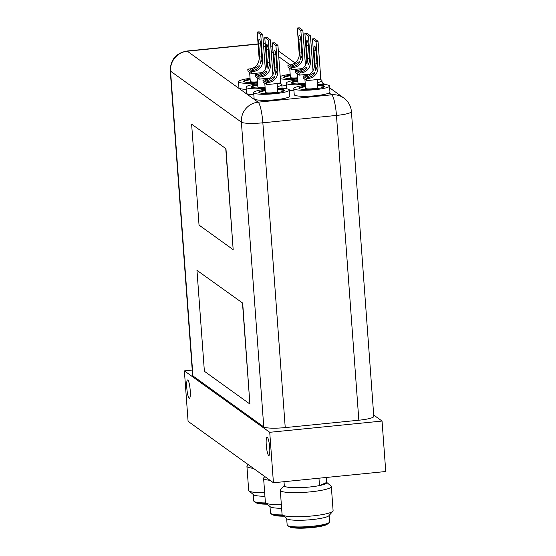 <?xml version="1.0" encoding="UTF-8"?>
<svg xmlns="http://www.w3.org/2000/svg" width="556" height="556" viewBox="0 0 556 556"><rect width="100%" height="100%" fill="white"/><g stroke="black" fill="none" stroke-linecap="round" stroke-linejoin="round"><path stroke-width="0.83" d="M186.795 387.907A9.209 1.592 -95.7 0 0 189.422 398.298A9.209 1.592 -95.7 0 0 190.208 390.361A9.209 1.592 -95.7 0 0 187.587 379.97A9.209 1.592 -95.7 0 0 186.795 387.907M266.268 445.099A9.209 1.592 -95.7 0 0 268.889 455.496A9.209 1.592 -95.7 0 0 269.681 447.559A9.209 1.592 -95.7 0 0 267.054 437.169A9.209 1.592 -95.7 0 0 266.268 445.099M385.753 471.516L273.434 482.761L188.081 421.33L184.377 370.873L269.729 432.297L382.048 421.052L385.753 471.516M273.434 482.761L269.729 432.297M382.048 421.052L373.702 415.047M192.23 370.087L184.377 370.873M266.95 81.1L274.296 76.561C275.574 78.347 268.242 82.712 266.95 81.1L266.88 81.002M277.479 88.369A17.91 2.669 175.8 0 1 289.085 89.558A17.91 2.669 175.8 0 1 289.398 90.002A17.91 2.669 175.8 0 1 273.302 93.846A17.91 2.669 175.8 0 1 253.988 93.074A17.91 2.669 175.8 0 1 253.675 92.63A17.91 2.669 175.8 0 1 265.233 89.266M289.398 90.002L289.843 96.056A17.91 2.669 175.8 0 1 273.747 99.906A17.91 2.669 175.8 0 1 254.433 99.128A17.91 2.669 175.8 0 1 254.12 98.683L253.675 92.63M284.151 90.691A12.795 1.904 -4.2 0 0 284.116 90.663A12.795 1.904 -4.2 0 0 277.583 89.801M265.337 90.704A12.795 1.904 -4.2 0 0 258.964 92.539M277.541 89.196A12.795 1.904 175.8 0 1 284.074 90.058A12.795 1.904 175.8 0 1 284.297 90.378A12.795 1.904 175.8 0 1 272.794 93.123A12.795 1.904 175.8 0 1 258.999 92.567A12.795 1.904 175.8 0 1 258.776 92.254A12.795 1.904 175.8 0 1 265.288 90.1M264.788 83.268L265.455 92.372A6.137 0.917 -4.2 0 0 265.566 92.525A6.137 0.917 -4.2 0 0 272.19 92.789A6.137 0.917 -4.2 0 0 277.708 91.469L277.124 83.574M277.812 71.3A10.23 9.966 -54.3 0 1 268.527 82.399L266.519 82.601L262.96 80.043L263.113 82.059L266.665 84.616L278.702 83.414A2.043 1.995 -54.3 0 0 280.558 81.197L277.924 45.293L275.915 45.495L277.812 71.3L277.048 70.751A5.629 0.973 -95.7 0 0 276.985 69.479L276.019 56.358A5.629 0.973 -95.7 0 0 274.414 50.005A5.629 0.973 -95.7 0 0 273.934 54.856L274.893 67.978A5.629 0.973 -95.7 0 0 275.018 69.291L275.595 74.414L277.048 70.751M268.527 82.399L264.969 79.842A10.23 9.966 125.7 0 0 274.254 68.742L272.364 42.937L274.365 42.736L277.924 45.293M264.969 79.842L262.96 80.043M266.519 82.601L266.665 84.616M272.364 42.937L275.915 45.495M242.687 303.089L196.97 270.348L204.379 371.269L249.901 404.031L242.687 303.089L196.97 270.348M263.766 426.938L192.946 375.967A18.418 2.745 175.8 0 1 192.626 375.508L170.247 70.723C170.47 59.721 175.981 53.161 186.781 51.048A18.418 3.19 -95.7 0 1 187.282 51.208A18.418 17.931 125.7 0 0 170.56 71.182L241.387 122.153L263.766 426.938A18.418 2.745 175.8 0 0 285.235 427.592L262.849 122.806A18.418 2.745 175.8 0 1 241.387 122.153A18.418 17.931 -54.3 0 1 258.102 102.179L187.282 51.208L258.074 44.119M225.965 148.723L191.625 124.176L199.034 225.097L233.172 249.672L225.965 148.723L191.625 124.176M329.117 92.942L331.717 94.812A18.418 17.931 125.7 0 1 343.81 98.03C348.369 101.463 350.905 106.001 351.42 111.631L373.799 416.416A18.418 2.745 175.8 0 1 358.842 420.218L285.235 427.592M249.901 404.031L242.492 303.11M233.172 249.672L225.764 148.744M289.857 526.956A19.085 2.843 -4.2 0 0 301.234 528.2A19.085 2.843 -4.2 0 0 327.227 524.211M326.316 477.465L326.685 482.455L319.505 485.576L318.963 478.202M284.283 485.478L280.544 489.711A25.583 3.809 -4.2 0 0 280.3 490.302A25.583 3.809 -4.2 0 0 296.07 492.658A25.583 3.809 -4.2 0 0 331.327 486.556A25.583 3.809 -4.2 0 0 330.994 486.007L326.678 482.365M284.012 481.698L284.318 485.923A21.288 3.169 -4.2 0 0 297.397 487.709A21.288 3.169 -4.2 0 0 319.505 485.576A21.288 3.169 175.8 0 0 326.685 482.455M280.3 490.302L282.066 514.404A25.583 3.809 -4.2 0 0 282.399 514.953A25.583 3.809 -4.2 0 0 297.842 516.76A25.583 3.809 -4.2 0 0 332.849 511.249A25.583 3.809 -4.2 0 0 333.1 510.658L331.327 486.556M282.399 514.953L286.945 518.783A21.288 3.169 -4.2 0 0 299.788 520.291A21.288 3.169 -4.2 0 0 328.916 515.704L332.849 511.249M286.681 518.567L287.153 524.989A21.288 3.169 -4.2 0 0 287.431 525.448A21.288 3.169 -4.2 0 0 300.275 526.949A21.288 3.169 -4.2 0 0 329.402 522.362A21.288 3.169 -4.2 0 0 329.611 521.869L329.138 515.447M287.431 525.448L288.515 526.358A20.259 3.016 -4.2 0 0 300.74 527.79A20.259 3.016 -4.2 0 0 328.471 523.425L329.402 522.362M273.163 514.946A19.085 2.843 -4.2 0 0 283.866 516.19M264.844 476.575L263.857 477.694A25.583 3.809 -4.2 0 0 263.607 478.292A25.583 3.809 -4.2 0 0 270.049 480.321M263.607 478.292L265.379 502.395A25.583 3.809 -4.2 0 0 265.712 502.944A25.583 3.809 -4.2 0 0 281.148 504.751A25.583 3.809 -4.2 0 0 281.357 504.744M253.3 494.541L253.772 500.963A21.288 3.169 -4.2 0 0 254.05 501.422A21.288 3.169 -4.2 0 0 265.692 502.93L270.251 506.773A21.288 3.169 -4.2 0 0 281.621 508.281M269.994 506.558L270.466 512.98A21.288 3.169 -4.2 0 0 270.737 513.431A21.288 3.169 -4.2 0 0 282.385 514.939M270.737 513.431L271.821 514.349A20.259 3.016 -4.2 0 0 283.379 515.78M256.476 502.93A19.085 2.843 -4.2 0 0 267.179 504.181M248.157 464.566L247.163 465.685A25.583 3.809 -4.2 0 0 246.92 466.275A25.583 3.809 -4.2 0 0 253.355 468.312M246.92 466.275L248.685 490.378A25.583 3.809 -4.2 0 0 249.018 490.927A25.583 3.809 -4.2 0 0 264.454 492.734A25.583 3.809 -4.2 0 0 264.67 492.734M249.018 490.927L253.564 494.764A21.288 3.169 -4.2 0 0 264.927 496.265M254.05 501.422L255.135 502.332A20.259 3.016 -4.2 0 0 266.692 503.771M259.36 75.637L266.706 71.098C267.985 72.892 260.653 77.249 259.36 75.637L259.298 75.54M279.063 83.344A17.91 2.669 175.8 0 1 281.503 84.095A17.91 2.669 175.8 0 1 281.809 84.54A17.91 2.669 175.8 0 1 277.354 86.66M265.17 88.432A17.91 2.669 175.8 0 1 246.398 87.612A17.91 2.669 175.8 0 1 246.093 87.167A17.91 2.669 175.8 0 1 257.643 83.803M253.835 94.826A17.91 2.669 175.8 0 1 246.843 93.665A17.91 2.669 175.8 0 1 246.537 93.22L246.093 87.167M257.748 85.242A12.795 1.904 -4.2 0 0 251.381 87.083M265.115 87.674A12.795 1.904 175.8 0 1 251.416 87.111A12.795 1.904 175.8 0 1 251.194 86.792A12.795 1.904 175.8 0 1 257.706 84.637M257.206 77.805L257.873 86.91A6.137 0.917 -4.2 0 0 257.977 87.063A6.137 0.917 -4.2 0 0 265.087 87.285M272.892 74.671L270.334 39.837L268.333 40.039L270.23 65.844A10.23 9.966 -54.3 0 1 260.938 76.936L258.936 77.138L255.378 74.58L255.524 76.596L259.082 79.16L269.729 78.09M260.938 76.936L257.379 74.379A10.23 9.966 125.7 0 0 266.671 63.287L264.774 37.474L266.783 37.273L270.334 39.837M267.436 63.836L268.013 68.958L269.465 65.295A5.629 0.973 -95.7 0 0 269.396 64.016L268.43 50.895A5.629 0.973 -95.7 0 0 266.831 44.543A5.629 0.973 -95.7 0 0 266.345 49.394L267.311 62.515A5.629 0.973 -95.7 0 0 267.436 63.836L266.671 63.287M257.379 74.379L255.378 74.58M258.936 77.138L259.082 79.16M264.774 37.474L268.333 40.039M307.065 77.082L314.411 72.544C315.69 74.337 308.358 78.695 307.065 77.082L306.995 76.985M317.594 84.352A17.91 2.669 175.8 0 1 329.201 85.541A17.91 2.669 175.8 0 1 329.513 85.985A17.91 2.669 175.8 0 1 313.417 89.836A17.91 2.669 175.8 0 1 294.103 89.057A17.91 2.669 175.8 0 1 293.79 88.612A17.91 2.669 175.8 0 1 305.348 85.249M329.513 85.985L329.958 92.046A17.91 2.669 175.8 0 1 313.862 95.889A17.91 2.669 175.8 0 1 294.548 95.111A17.91 2.669 175.8 0 1 294.235 94.666L293.79 88.612M324.266 86.68A12.795 1.904 -4.2 0 0 324.231 86.653A12.795 1.904 -4.2 0 0 317.698 85.791M305.452 86.687A12.795 1.904 -4.2 0 0 299.079 88.529M317.657 85.186A12.795 1.904 175.8 0 1 324.19 86.041A12.795 1.904 175.8 0 1 324.412 86.361A12.795 1.904 175.8 0 1 312.91 89.106A12.795 1.904 175.8 0 1 299.114 88.557A12.795 1.904 175.8 0 1 298.892 88.237A12.795 1.904 175.8 0 1 305.404 86.083M304.903 79.251L305.571 88.355A6.137 0.917 -4.2 0 0 305.682 88.508A6.137 0.917 -4.2 0 0 312.305 88.772A6.137 0.917 -4.2 0 0 317.823 87.452L317.24 79.557M317.928 67.29A10.23 9.966 -54.3 0 1 308.643 78.382L306.634 78.584L303.076 76.026L303.228 78.042L306.787 80.606L318.817 79.397A2.043 1.995 -54.3 0 0 320.673 77.18L318.039 41.283L316.03 41.478L317.928 67.29L317.163 66.741A5.629 0.973 -95.7 0 0 317.101 65.462L316.135 52.34A5.629 0.973 -95.7 0 0 314.529 45.988A5.629 0.973 -95.7 0 0 314.05 50.839L315.009 63.961A5.629 0.973 -95.7 0 0 315.134 65.274L315.711 70.403L317.163 66.741M308.643 78.382L305.084 75.824A10.23 9.966 125.7 0 0 314.369 64.725L312.479 38.92L314.481 38.718L318.039 41.283M305.084 75.824L303.076 76.026M306.634 78.584L306.787 80.606M312.479 38.92L316.03 41.478M299.475 71.62L306.822 67.081C308.1 68.874 300.768 73.232 299.475 71.62L299.413 71.522M319.179 79.327A17.91 2.669 175.8 0 1 321.618 80.085A17.91 2.669 175.8 0 1 321.924 80.53A17.91 2.669 175.8 0 1 317.469 82.642M305.286 84.422A17.91 2.669 175.8 0 1 286.514 83.595A17.91 2.669 175.8 0 1 286.208 83.15A17.91 2.669 175.8 0 1 297.759 79.793M293.95 90.809A17.91 2.669 175.8 0 1 289.426 90.413M297.863 81.225A12.795 1.904 -4.2 0 0 291.497 83.066M305.23 83.657A12.795 1.904 175.8 0 1 291.532 83.094A12.795 1.904 175.8 0 1 291.309 82.774A12.795 1.904 175.8 0 1 297.821 80.62M297.321 73.788L297.988 82.893A6.137 0.917 -4.2 0 0 298.092 83.046A6.137 0.917 -4.2 0 0 305.202 83.268M313.007 70.654L310.45 35.82L308.448 36.022L310.345 61.827A10.23 9.966 -54.3 0 1 301.053 72.926L299.052 73.121L295.493 70.563L295.639 72.586L299.197 75.143L309.845 74.073M301.053 72.926L297.495 70.362A10.23 9.966 125.7 0 0 306.787 59.27L304.89 33.464L306.898 33.263L310.45 35.82M307.551 59.819L308.128 64.941L309.581 61.278A5.629 0.973 -95.7 0 0 309.511 59.999L308.545 46.878A5.629 0.973 -95.7 0 0 306.947 40.532A5.629 0.973 -95.7 0 0 306.46 45.377L307.426 58.498A5.629 0.973 -95.7 0 0 307.551 59.819L306.787 59.27M297.495 70.362L295.493 70.563M299.052 73.121L299.197 75.143M304.89 33.464L308.448 36.022M291.893 66.164L299.232 61.626C300.518 63.412 293.186 67.776 291.893 66.164L291.824 66.067M297.696 78.959A17.91 2.669 175.8 0 1 280.377 78.695M286.368 85.346A17.91 2.669 175.8 0 1 281.843 84.95M290.281 75.769A12.795 1.904 -4.2 0 0 283.907 77.604M297.641 78.194A12.795 1.904 175.8 0 1 283.942 77.632A12.795 1.904 175.8 0 1 283.72 77.319A12.795 1.904 175.8 0 1 290.232 75.164M289.732 68.332L290.399 77.437A6.137 0.917 -4.2 0 0 290.503 77.59A6.137 0.917 -4.2 0 0 297.613 77.805M305.425 65.191L302.867 30.358L300.859 30.559L302.756 56.364A10.23 9.966 -54.3 0 1 293.471 67.464L291.462 67.665L287.904 65.108L288.057 67.123L291.608 69.681L302.262 68.617M293.471 67.464L289.912 64.906A10.23 9.966 125.7 0 0 299.197 53.807L297.307 28.002L299.309 27.8L302.867 30.358M299.962 54.356L300.539 59.478L301.991 55.815A5.629 0.973 -95.7 0 0 301.922 54.544L300.963 41.422A5.629 0.973 -95.7 0 0 299.357 35.07A5.629 0.973 -95.7 0 0 298.878 39.921L299.837 53.042A5.629 0.973 -95.7 0 0 299.962 54.356L299.197 53.807M289.912 64.906L287.904 65.108M291.462 67.665L291.608 69.681M280.21 76.443A17.91 2.669 175.8 0 1 290.169 74.33M297.307 28.002L300.859 30.559M251.778 70.174L259.117 65.643C260.403 67.429 253.07 71.793 251.778 70.174L251.708 70.084M257.581 82.976A17.91 2.669 175.8 0 1 238.816 82.149A17.91 2.669 175.8 0 1 238.503 81.704A17.91 2.669 175.8 0 1 250.054 78.347M246.252 89.363A17.91 2.669 175.8 0 1 239.261 88.209A17.91 2.669 175.8 0 1 238.948 87.765L238.503 81.704M250.165 79.786A12.795 1.904 -4.2 0 0 243.792 81.621M257.525 82.212A12.795 1.904 175.8 0 1 243.827 81.649A12.795 1.904 175.8 0 1 243.604 81.329A12.795 1.904 175.8 0 1 250.117 79.174M249.616 72.349L250.283 81.447A6.137 0.917 -4.2 0 0 250.388 81.6A6.137 0.917 -4.2 0 0 257.498 81.822M265.309 69.208L262.752 34.375L260.743 34.576L262.64 60.382A10.23 9.966 -54.3 0 1 253.355 71.481L251.347 71.682L247.788 69.118L247.941 71.14L251.493 73.698L262.147 72.634M253.355 71.481L249.797 68.916A10.23 9.966 125.7 0 0 259.082 57.824L257.192 32.019L259.193 31.817L262.752 34.375M259.847 58.373L260.423 63.495L261.876 59.833A5.629 0.973 -95.7 0 0 261.806 58.554L260.847 45.439A5.629 0.973 -95.7 0 0 259.242 39.087A5.629 0.973 -95.7 0 0 258.762 43.938L259.721 57.053A5.629 0.973 -95.7 0 0 259.847 58.373L259.082 57.824M249.797 68.916L247.788 69.118M251.347 71.682L251.493 73.698M257.192 32.019L260.743 34.576M275.018 69.291L274.254 68.742M276.86 67.776L274.893 67.978M275.852 54.662L273.934 54.856M192.946 375.967L170.56 71.182A18.418 2.745 175.8 0 1 170.247 70.723M351.42 111.631A18.418 2.745 175.8 0 1 336.463 115.433A18.418 3.19 -95.7 0 0 331.717 94.812L258.102 102.179A18.418 3.19 -95.7 0 1 262.849 122.806L336.463 115.433L358.842 420.218M263.586 45.78L265.483 47.149M271.175 51.242L273.072 52.605M278.764 56.698L290.128 64.878M272.649 46.815A18.418 17.931 125.7 0 0 270.765 45.696L272.649 46.815M265.247 43.938A18.418 17.931 125.7 0 0 263.44 43.764M270.23 65.844L269.465 65.295M269.271 62.321L267.311 62.515M268.263 49.206L266.345 49.394M315.134 65.274L314.369 64.725M316.976 63.766L315.009 63.961M315.968 50.645L314.05 50.839M310.345 61.827L309.581 61.278M309.386 58.304L307.426 58.498M308.378 45.189L306.46 45.377M302.756 56.364L301.991 55.815M301.804 52.841L299.837 53.042M300.789 39.726L298.878 39.921M262.64 60.382L261.876 59.833M261.688 56.858L259.721 57.053M260.674 43.743L258.762 43.938M343.81 98.03L329.645 87.834M325.121 84.575L322.063 82.378M295.014 62.911L278.334 50.902M263.433 43.625L265.24 43.834M258.06 43.91L186.781 51.048M281.809 84.54L282.094 88.397M321.924 80.53L322.209 84.387M286.208 83.15L286.618 88.8"/></g></svg>
